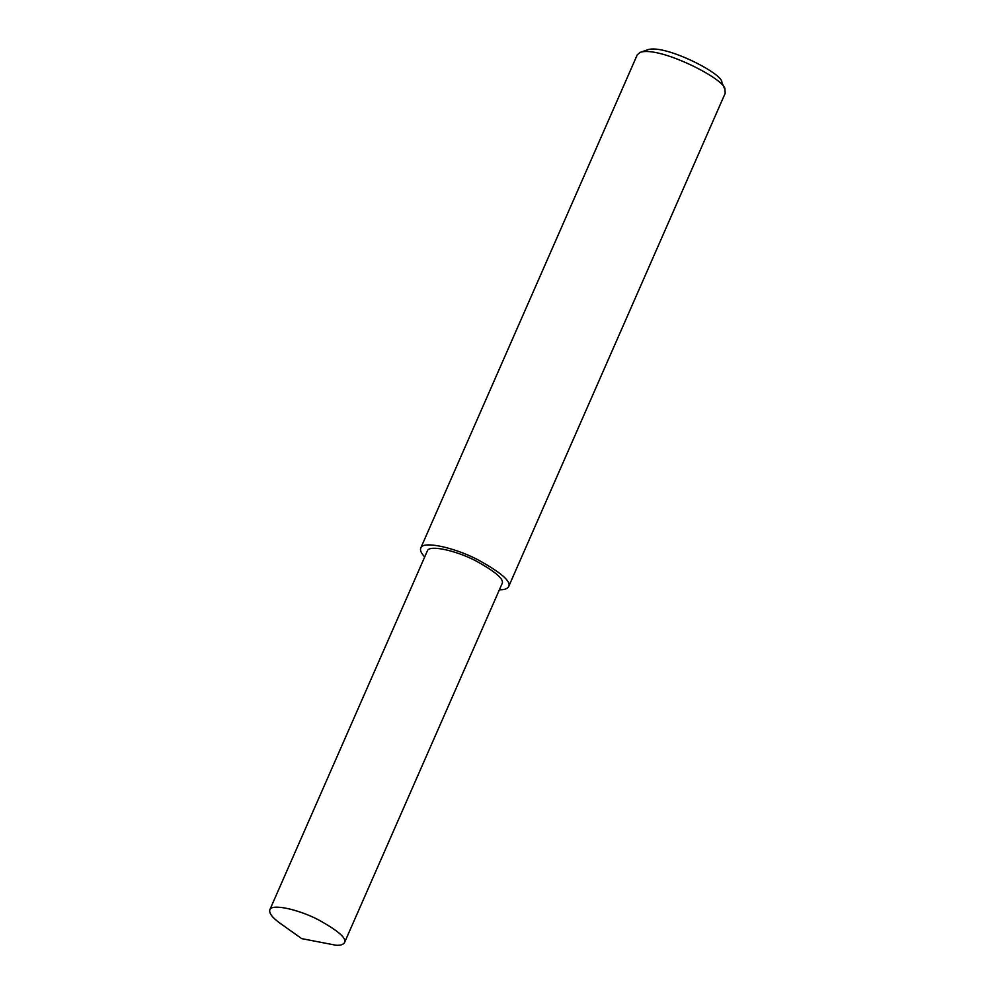 <?xml version="1.0" encoding="UTF-8"?>
<svg xmlns="http://www.w3.org/2000/svg" width="995" height="995" viewBox="0 0 995 995"><rect width="100%" height="100%" fill="white"/><g stroke="black" fill="none" stroke-linecap="round" stroke-linejoin="round"><path stroke-width="1.49" d="M336.036 945.25C340.427 945.511 343.25 944.641 344.506 942.613C346.932 938.297 338.026 930.586 317.791 919.479C297.828 909.219 271.399 903.46 269.807 909.816C268.924 913.298 272.506 917.875 280.515 923.571L301.709 938.633L336.036 945.25L301.709 938.633M499.415 589.736C504.204 589.923 507.276 588.878 508.644 586.615L725.193 93.294L724.932 89.513C726.698 79.911 659.561 45.621 640.282 52.349L637.31 54.713L420.761 548.034C419.89 550.31 421.208 553.27 424.703 556.939M508.644 586.615C511.492 581.528 501.02 572.448 477.214 559.401C453.732 547.312 422.639 540.546 420.761 548.034M724.932 89.513L721.798 82.262C723.34 73.866 664.598 43.855 647.733 49.75L640.282 52.349M344.506 942.613L502.052 583.717C504.477 579.401 495.572 571.69 475.336 560.583C455.374 550.322 428.944 544.563 427.353 550.919L269.807 909.816"/></g></svg>
